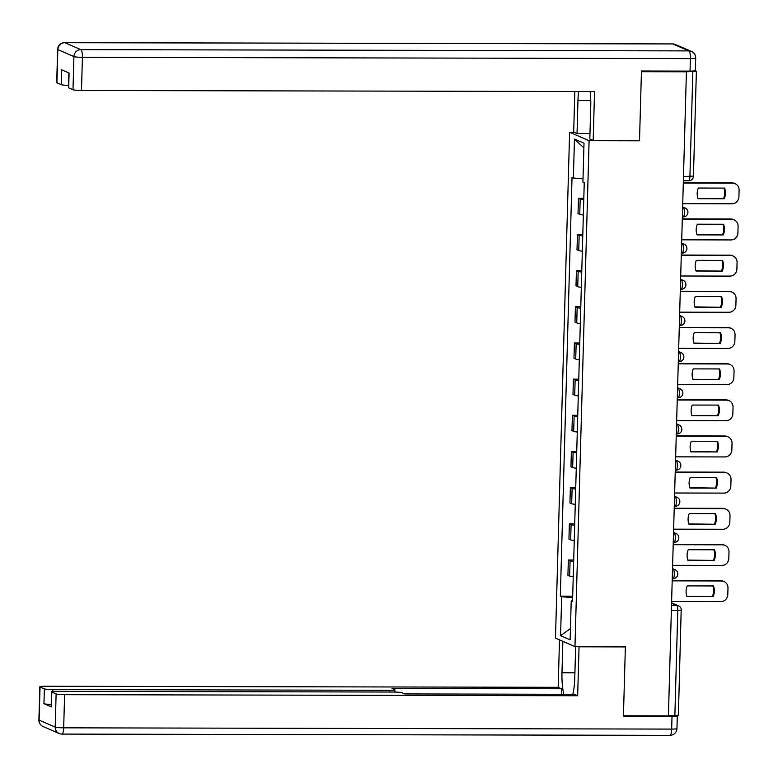 <?xml version="1.0" encoding="UTF-8"?>
<svg xmlns="http://www.w3.org/2000/svg" width="778" height="778" viewBox="0 0 778 778"><rect width="100%" height="100%" fill="white"/><g stroke="black" fill="none" stroke-linecap="round" stroke-linejoin="round"><path stroke-width="1.17" d="M574.222 132.279L569.613 132.27L555.482 638.155L574.971 646.576L589.102 140.692L639.506 140.799L641.432 71.702L686.41 71.8L668.419 715.867L623.441 715.779L625.376 646.683L574.971 646.576M678.241 715.157L674.857 715.634L677.794 610.613A4.658 1.148 -89.9 0 0 676.792 605.479L671.57 603.232M668.428 715.624L674.857 715.634M686.41 71.8L696.378 71.206L695.269 70.662M583.772 199.732A10.727 1.089 -178.4 0 1 580.184 199.061L578.453 198.302L578.025 213.61L579.756 214.358A10.727 1.089 1.6 0 0 583.344 215.029M583.811 198.322L578.453 198.302M582.761 235.899A10.727 1.089 -178.4 0 1 579.172 235.228L577.441 234.479L577.013 249.777L578.744 250.526A10.727 1.089 1.6 0 0 582.333 251.197M582.8 234.489L577.441 234.479M581.75 272.067A10.727 1.089 -178.4 0 1 578.171 271.396L576.43 270.647L576.002 285.944L577.743 286.693A10.727 1.089 1.6 0 0 581.322 287.374M581.788 270.656L576.43 270.647M580.738 308.234A10.727 1.089 -178.4 0 1 577.159 307.563L575.419 306.814L574.991 322.111L576.731 322.86A10.727 1.089 1.6 0 0 580.32 323.541M580.787 306.824L575.419 306.814M579.736 344.401A10.727 1.089 -178.4 0 1 576.148 343.73L574.417 342.981L573.989 358.279L575.72 359.028A10.727 1.089 1.6 0 0 579.309 359.708M579.775 342.991L574.417 342.981M578.725 380.568A10.727 1.089 -178.4 0 1 575.136 379.897L573.405 379.149L572.978 394.446L574.709 395.195A10.727 1.089 1.6 0 0 578.297 395.876M578.764 379.158L573.405 379.149M577.714 416.736A10.727 1.089 -178.4 0 1 574.125 416.065L572.394 415.316L571.966 430.613L573.697 431.372A10.727 1.089 1.6 0 0 577.286 432.043M577.753 415.326L572.394 415.316M576.702 452.913A10.727 1.089 -178.4 0 1 573.114 452.232L571.383 451.483L570.955 466.79L572.686 467.539A10.727 1.089 1.6 0 0 576.274 468.21M576.741 451.493L571.383 451.483M575.691 489.08A10.727 1.089 -178.4 0 1 572.102 488.399L570.371 487.65L569.943 502.958L571.674 503.706A10.727 1.089 1.6 0 0 575.263 504.377M575.73 487.66L570.371 487.65M574.679 525.247A10.727 1.089 -178.4 0 1 571.091 524.567L569.36 523.818L568.932 539.125L570.663 539.874A10.727 1.089 1.6 0 0 574.252 540.545M574.718 523.827L569.36 523.818M573.668 561.415A10.727 1.089 -178.4 0 1 570.08 560.734L568.348 559.985L567.921 575.292L569.661 576.041A10.727 1.089 1.6 0 0 573.24 576.712M573.707 560.004L568.348 559.985M583.004 178.852L573.367 178.006L574.456 139.058L584.006 143.181L582.917 182.13L584.249 182.704L572.55 601.423L571.217 600.849L570.128 639.798L560.578 635.665L561.667 596.716L572.657 597.689M573.367 178.006L572.034 177.423L560.335 596.143L561.667 596.716M569.613 132.27L589.102 140.692M638.971 140.565L639.506 140.799M572.696 596.172L560.335 596.143M572.579 600.655L571.217 600.849M574.456 139.058L583.87 147.81M570.439 628.624L560.578 635.665M682.734 203.661L731.933 203.768A6.992 6.739 113.4 0 0 738.915 196.824L739.1 190.095A6.992 6.739 -66.6 0 0 732.516 183.131L683.308 183.024M724.299 198.76A14.451 13.936 113.4 0 0 724.59 188.101L698.343 188.043A14.451 13.936 -66.6 0 0 698.041 198.711L724.299 198.76L697.934 198.39M735.093 183.666L734.354 183.345A6.992 6.739 -66.6 0 0 731.777 182.811L683.317 182.713M723.559 198.448A14.451 13.936 113.4 0 0 723.968 188.101M589.977 133.524L577.033 133.495L573.687 132.046L574.816 91.503M577.033 133.495L577.957 100.566A26.228 6.438 -89.9 0 1 578.628 91.512M690.047 71.109L690.397 58.593A6.992 0.71 1.6 0 0 695.688 58.049L695.337 70.565A6.992 0.71 -178.4 0 1 690.047 71.109L641.451 71.012L639.516 140.565L593.176 140.468L589.821 139.019L590.745 106.1A26.228 6.438 -89.9 0 0 590.123 91.541M593.176 140.468L594.548 91.551L81.486 90.481A6.992 0.71 -178.4 0 1 72.996 89.733L68.678 87.865A6.992 0.71 -178.4 0 1 68.464 87.69L68.882 72.938M68.532 85.385A6.992 0.71 -178.4 0 1 61.229 84.656L56.911 82.789A6.992 0.71 -178.4 0 1 56.706 82.604L57.63 49.452A6.992 0.71 1.6 0 0 57.844 49.627L56.911 82.789M68.678 87.865L69.096 73.035L61.647 69.816L61.229 84.656M578.492 646.586L579.036 646.819L577.665 695.746L64.603 694.676L63.679 727.829L671.667 729.093L672.017 716.567L623.421 716.47L625.366 646.917L579.036 646.819M575.652 646.586L574.757 678.299A26.228 6.438 -89.9 0 1 572.832 694.287M574.913 672.795L561.979 672.766A26.228 6.438 -89.9 0 0 563.826 694.268M561.979 672.766L562.854 641.344M559.499 639.895L558.176 687.314L561.531 688.763L392.015 688.413L394.689 689.571A6.992 0.71 1.6 0 1 394.893 689.755A6.992 0.71 1.6 0 1 389.613 690.29L52.846 689.6L52.787 691.516M561.376 694.268L561.531 688.763M558.176 687.314L45.114 686.254A6.992 0.71 1.6 0 0 39.824 686.799A6.992 0.71 1.6 0 0 40.038 686.974L39.114 720.136L55.199 727.08L56.123 693.927L51.805 692.06A6.992 0.71 1.6 0 1 51.591 691.885A6.992 0.71 1.6 0 1 56.882 691.341L393.649 692.041A6.992 0.71 1.6 0 1 402.129 692.79L404.803 693.937L574.32 694.297L577.665 695.746M624.831 646.683L625.366 646.917M40.038 686.974L44.356 688.841A6.992 0.71 1.6 0 0 52.846 689.6M676.529 715.604L677.093 715.848A6.992 0.71 1.6 0 1 677.307 716.032L676.957 728.548A6.992 0.71 -178.4 0 1 671.667 729.093A6.992 1.712 90.1 0 1 669.955 735.346A6.992 1.712 90.1 0 1 669.77 735.307M51.241 704.421A6.992 0.71 -178.4 0 1 43.938 703.682L51.387 706.901A6.992 0.71 -178.4 0 1 51.173 706.716L51.591 691.885M56.123 693.927A6.992 0.71 1.6 0 0 64.603 694.676M672.017 716.567A6.992 0.71 1.6 0 0 677.307 716.032M681.722 239.828L730.931 239.935A6.992 6.739 113.4 0 0 737.904 232.992L738.089 226.272A6.992 6.739 -66.6 0 0 731.505 219.299L682.296 219.192M723.287 234.927A14.451 13.936 113.4 0 0 723.589 224.268L697.331 224.21A14.451 13.936 -66.6 0 0 697.03 234.878L723.287 234.927L696.923 234.557M734.082 219.834L733.343 219.513A6.992 6.739 -66.6 0 0 730.766 218.978L682.306 218.881M722.548 234.616A14.451 13.936 113.4 0 0 722.957 224.268M680.711 275.995L729.92 276.102A6.992 6.739 113.4 0 0 736.892 269.159L737.077 262.439A6.992 6.739 -66.6 0 0 730.493 255.466L681.285 255.359M722.276 271.104A14.451 13.936 113.4 0 0 722.577 260.436L696.32 260.377A14.451 13.936 -66.6 0 0 696.028 271.045L722.276 271.104L695.911 270.725M733.07 256.001L732.331 255.68A6.992 6.739 -66.6 0 0 729.754 255.145L681.295 255.048M721.537 270.783A14.451 13.936 113.4 0 0 721.945 260.436M679.7 312.163L728.908 312.27A6.992 6.739 113.4 0 0 735.881 305.326L736.066 298.606A6.992 6.739 -66.6 0 0 729.482 291.633L680.273 291.536M721.264 307.271A14.451 13.936 113.4 0 0 721.566 296.603L695.308 296.544A14.451 13.936 -66.6 0 0 695.017 307.213L721.264 307.271L694.9 306.892M732.059 292.168L731.32 291.847A6.992 6.739 -66.6 0 0 728.743 291.312L680.283 291.215M720.525 306.95A14.451 13.936 113.4 0 0 720.934 296.603M678.688 348.33L727.897 348.437A6.992 6.739 113.4 0 0 734.87 341.493L735.054 334.773A6.992 6.739 -66.6 0 0 728.471 327.801L679.262 327.703M720.253 343.438A14.451 13.936 113.4 0 0 720.554 332.77L694.297 332.712A14.451 13.936 -66.6 0 0 694.005 343.38L720.253 343.438L693.888 343.059M731.057 328.335L730.318 328.015A6.992 6.739 -66.6 0 0 727.731 327.48L679.272 327.382M719.514 343.117A14.451 13.936 113.4 0 0 719.922 332.77M677.677 384.507L726.885 384.604A6.992 6.739 113.4 0 0 733.858 377.661L734.053 370.941A6.992 6.739 -66.6 0 0 727.459 363.968L678.251 363.871M719.242 379.606A14.451 13.936 113.4 0 0 719.543 368.937L693.286 368.889A14.451 13.936 -66.6 0 0 692.994 379.547L719.242 379.606L692.877 379.226M730.046 364.503L729.307 364.182A6.992 6.739 -66.6 0 0 726.72 363.647L678.26 363.55M718.502 379.285A14.451 13.936 113.4 0 0 718.911 368.937M676.665 420.674L725.874 420.772A6.992 6.739 113.4 0 0 732.847 413.828L733.041 407.108A6.992 6.739 -66.6 0 0 726.448 400.135L677.249 400.038M718.23 415.773A14.451 13.936 113.4 0 0 718.532 405.105L692.284 405.056A14.451 13.936 -66.6 0 0 691.982 415.715L718.23 415.773L691.875 415.403M729.035 400.67L728.296 400.349A6.992 6.739 -66.6 0 0 725.709 399.814L677.249 399.717M717.491 415.452A14.451 13.936 113.4 0 0 717.9 405.105M675.654 456.842L724.863 456.939A6.992 6.739 113.4 0 0 731.845 449.995L732.03 443.275A6.992 6.739 -66.6 0 0 725.446 436.302L676.238 436.205M717.228 451.94A14.451 13.936 113.4 0 0 717.52 441.272L691.272 441.223A14.451 13.936 -66.6 0 0 690.971 451.882L717.228 451.94L690.864 451.571M728.023 436.837L727.284 436.526A6.992 6.739 -66.6 0 0 724.707 435.991L676.247 435.884M716.489 451.619A14.451 13.936 113.4 0 0 716.898 441.272M674.652 493.009L723.851 493.106A6.992 6.739 113.4 0 0 730.834 486.172L731.019 479.442A6.992 6.739 -66.6 0 0 724.435 472.47L675.226 472.372M716.217 488.107A14.451 13.936 113.4 0 0 716.509 477.439L690.261 477.391A14.451 13.936 -66.6 0 0 689.96 488.049L716.217 488.107L689.853 487.738M727.012 473.005L726.273 472.693A6.992 6.739 -66.6 0 0 723.696 472.158L675.236 472.051M715.478 487.787A14.451 13.936 113.4 0 0 715.886 477.439M673.641 529.176L722.85 529.273A6.992 6.739 113.4 0 0 729.822 522.339L730.007 515.61A6.992 6.739 -66.6 0 0 723.423 508.647L674.215 508.54M715.206 524.275A14.451 13.936 113.4 0 0 715.497 513.606L689.25 513.558A14.451 13.936 -66.6 0 0 688.948 524.226L715.206 524.275L688.841 523.905M726 509.182L725.261 508.861A6.992 6.739 -66.6 0 0 722.684 508.326L674.225 508.219M714.467 523.954A14.451 13.936 113.4 0 0 714.875 513.606M672.63 565.343L721.838 565.441A6.992 6.739 113.4 0 0 728.811 558.507L728.996 551.777A6.992 6.739 -66.6 0 0 722.412 544.814L673.203 544.707M714.194 560.442A14.451 13.936 113.4 0 0 714.496 549.783L688.238 549.725A14.451 13.936 -66.6 0 0 687.937 560.393L714.194 560.442L687.83 560.072M724.989 545.349L724.25 545.028A6.992 6.739 -66.6 0 0 721.673 544.493L673.213 544.396M713.455 560.121A14.451 13.936 113.4 0 0 713.864 549.774M671.618 601.511L720.827 601.618A6.992 6.739 113.4 0 0 727.8 594.674L727.984 587.944A6.992 6.739 -66.6 0 0 721.4 580.981L672.192 580.874M713.183 596.609A14.451 13.936 113.4 0 0 713.484 585.951L687.227 585.892A14.451 13.936 -66.6 0 0 686.935 596.561L713.183 596.609L686.818 596.24M723.978 581.516L723.239 581.195A6.992 6.739 -66.6 0 0 720.661 580.66L672.202 580.563M712.444 596.288A14.451 13.936 113.4 0 0 712.852 585.951M673.019 578.579A4.658 1.148 -89.9 0 0 673.135 578.608A4.658 1.148 -89.9 0 0 674.283 574.436A4.658 1.148 -89.9 0 0 673.281 569.302L672.523 568.981M672.513 569.302L673.281 569.302A4.658 4.493 -66.6 0 1 674.993 569.661L672.532 568.601M674.03 542.412A4.658 1.148 -89.9 0 0 674.147 542.441A4.658 1.148 -89.9 0 0 675.294 538.269A4.658 1.148 -89.9 0 0 674.293 533.134L673.534 532.813M673.524 533.134L674.293 533.134A4.658 4.493 -66.6 0 1 676.004 533.494L673.544 532.434M675.041 506.245A4.658 1.148 -89.9 0 0 675.158 506.274A4.658 1.148 -89.9 0 0 676.306 502.102A4.658 1.148 -89.9 0 0 675.294 496.967L674.545 496.646M674.536 496.967L675.294 496.967A4.658 4.493 -66.6 0 1 677.016 497.327L674.555 496.267M676.053 470.077A4.658 1.148 -89.9 0 0 676.17 470.097A4.658 1.148 -89.9 0 0 677.317 465.925A4.658 1.148 -89.9 0 0 676.306 460.8L675.557 460.479M675.547 460.8L676.306 460.8A4.658 4.493 -66.6 0 1 678.027 461.159L675.567 460.09M677.064 433.91A4.658 1.148 -89.9 0 0 677.181 433.93A4.658 1.148 -89.9 0 0 678.328 429.757A4.658 1.148 -89.9 0 0 677.317 424.632L676.568 424.311M676.559 424.632L677.317 424.632A4.658 4.493 -66.6 0 1 679.038 424.992L676.578 423.922M678.066 397.743A4.658 1.148 -89.9 0 0 678.192 397.762A4.658 1.148 -89.9 0 0 679.34 393.59A4.658 1.148 -89.9 0 0 678.328 388.465L677.58 388.144M677.57 388.465L678.328 388.465A4.658 4.493 -66.6 0 1 680.05 388.825L677.589 387.755M679.077 361.566A4.658 1.148 -89.9 0 0 679.204 361.595A4.658 1.148 -89.9 0 0 680.342 357.423A4.658 1.148 -89.9 0 0 679.34 352.298L678.591 351.967M678.581 352.298L679.34 352.298A4.658 4.493 -66.6 0 1 681.061 352.658L678.601 351.588M680.089 325.399A4.658 1.148 -89.9 0 0 680.205 325.428A4.658 1.148 -89.9 0 0 681.353 321.256A4.658 1.148 -89.9 0 0 680.351 316.131L679.602 315.8M679.593 316.131L680.351 316.131A4.658 4.493 -66.6 0 1 682.073 316.481L679.612 315.421M681.1 289.231A4.658 1.148 -89.9 0 0 681.217 289.26A4.658 1.148 -89.9 0 0 682.364 285.088A4.658 1.148 -89.9 0 0 681.363 279.963L680.604 279.633M680.594 279.963L681.363 279.963A4.658 4.493 -66.6 0 1 683.084 280.313L680.614 279.253M682.111 253.064A4.658 1.148 -89.9 0 0 682.228 253.093A4.658 1.148 -89.9 0 0 683.376 248.921A4.658 1.148 -89.9 0 0 682.374 243.796L681.616 243.465M681.606 243.786L682.374 243.796A4.658 4.493 -66.6 0 1 684.086 244.146L681.625 243.086M683.123 216.897A4.658 1.148 -89.9 0 0 683.24 216.926A4.658 1.148 -89.9 0 0 684.387 212.754A4.658 1.148 -89.9 0 0 683.376 207.629L682.627 207.298M682.617 207.619L683.376 207.629A4.658 4.493 -66.6 0 1 685.097 207.979L682.637 206.919M671.511 605.469L676.792 605.479A4.658 4.493 113.4 0 1 678.504 605.838L671.579 602.843M570.663 539.874L571.091 524.567M571.674 503.706L572.102 488.399M572.686 467.539L573.114 452.232M573.697 431.372L574.125 416.065M574.709 395.195L575.136 379.897M575.72 359.028L576.148 343.73M576.731 322.86L577.159 307.563M577.743 286.693L578.171 271.396M578.744 250.526L579.172 235.228M579.756 214.358L580.184 199.061M569.661 576.041L570.08 560.734M688.656 180.739A4.658 1.148 -89.9 0 0 688.773 180.768A4.658 1.148 -89.9 0 0 689.921 176.596L692.848 71.566M683.483 176.577L693.305 176.11M671.365 610.594L681.324 610.253A4.658 4.658 0 0 0 678.504 605.838M681.178 610.127L678.387 715.274M731.777 182.811L732.516 183.131M695.688 58.049A6.992 6.992 0 0 0 691.467 51.436A6.992 6.739 -66.6 0 0 688.89 50.901A6.992 1.712 90.1 0 1 690.397 58.593L82.41 57.329A6.992 1.712 90.1 0 0 80.902 49.636L688.89 50.901L672.805 43.947L64.817 42.693L80.902 49.636A6.992 6.739 113.4 0 0 73.92 56.58L57.844 49.627A6.992 6.739 -66.6 0 1 64.817 42.693A6.992 1.712 90.1 0 0 64.632 42.654A6.992 6.992 0 0 0 57.63 49.452M72.996 89.733L73.92 56.58A6.992 0.71 1.6 0 0 82.41 57.329L81.486 90.481M590.755 100.595L577.957 100.566M64.428 42.702A6.992 1.712 90.1 0 1 64.632 42.654L672.62 43.908A6.992 1.712 90.1 0 1 672.805 43.947A6.992 6.739 113.4 0 1 675.382 44.482A6.992 6.992 0 0 0 672.62 43.908A6.992 1.712 90.1 0 0 672.445 43.947M51.805 692.06L51.387 706.901M43.938 703.682L44.356 688.841M389.564 692.031L389.613 690.29M39.114 720.136A6.992 0.71 -178.4 0 1 38.9 719.951A6.992 6.992 0 0 0 43.121 726.564A6.992 6.739 -66.6 0 1 39.114 720.136M55.199 727.08A6.992 6.739 113.4 0 0 61.783 734.053A6.992 1.712 90.1 0 0 61.958 734.092A6.992 1.712 90.1 0 0 63.679 727.829A6.992 0.71 -178.4 0 1 55.199 727.08M730.766 218.978L731.505 219.299M729.754 255.145L730.493 255.466M728.743 291.312L729.482 291.633M727.731 327.48L728.471 327.801M726.72 363.647L727.459 363.968M725.709 399.814L726.448 400.135M724.707 435.991L725.446 436.302M723.696 472.158L724.435 472.47M722.684 508.326L723.423 508.647M721.673 544.493L722.412 544.814M720.661 580.66L721.4 580.981M682.364 216.926L683.24 216.926A4.658 4.658 0 0 0 685.097 207.979M681.353 253.093L682.228 253.093A4.658 4.658 0 0 0 684.086 244.146M680.342 289.26L681.217 289.26A4.658 4.658 0 0 0 683.084 280.313M679.33 325.428L680.205 325.428A4.658 4.658 0 0 0 682.073 316.481M678.319 361.595L679.204 361.595A4.658 4.658 0 0 0 681.061 352.658M677.307 397.762L678.192 397.762A4.658 4.658 0 0 0 680.05 388.825M676.296 433.93L677.181 433.93A4.658 4.658 0 0 0 679.038 424.992M675.285 470.097L676.17 470.097A4.658 4.658 0 0 0 678.027 461.159M674.273 506.264L675.158 506.274A4.658 4.658 0 0 0 677.016 497.327M673.271 542.431L674.147 542.441A4.658 4.658 0 0 0 676.004 533.494M672.26 578.608L673.135 578.608A4.658 4.658 0 0 0 674.993 569.661M683.366 180.759L688.773 180.768A4.658 4.658 0 0 0 693.441 176.236L696.378 71.206M691.467 51.436L675.382 44.482M39.824 686.799L38.9 719.951M43.121 726.564L59.206 733.518A6.992 6.992 0 0 0 61.958 734.092L669.955 735.346A6.992 6.992 0 0 0 676.957 728.548M394.835 692.05L394.893 689.755"/></g></svg>
